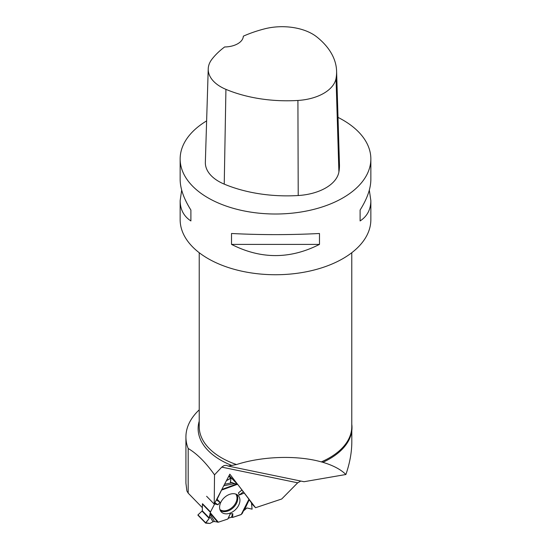 <?xml version="1.0" encoding="UTF-8"?>
<svg xmlns="http://www.w3.org/2000/svg" width="551" height="551" viewBox="0 0 551 551"><rect width="100%" height="100%" fill="white"/><g stroke="black" fill="none" stroke-linecap="round" stroke-linejoin="round"><path stroke-width="0.83" d="M205.668 522.809L209.91 523.45L213.03 521.742L214.504 521.528L218.32 522.203L227.825 519.028L228.431 518.167L231.379 517.286L232.632 517.43L231.379 517.286L228.431 518.167L227.825 519.028L218.32 522.203L214.504 521.528L213.03 521.742L209.91 523.45L205.661 523.119L209.201 518.45L210.496 511.934L214.676 503.91L210.496 511.934A0.84 0.585 -44.2 0 0 210.392 512.306L202.403 504.096L202.334 510.805L197.961 514.889L205.668 522.809L209.201 518.45L210.392 512.306M217.122 499.227L222.046 489.081L217.122 499.227L219.959 502.23L217.996 504.75L214.89 502.801M231.379 517.286L232.818 513.704L232.632 517.43L240.863 514.689A0.84 0.585 -44.2 0 0 241.228 514.476L249.011 499.123L237.929 484.666A0.84 0.585 -44.2 0 0 237.667 484.508L229.677 476.298M210.496 511.934L202.506 503.724A0.84 0.585 135.8 0 0 202.403 504.096M249.176 499.791L251.456 502.836L252.096 509.158L246.958 507.96L243.48 510.894L246.958 507.96L252.096 509.158L251.456 502.836L249.176 499.791L244.506 509.827M249.128 499.302L242.254 513.408L249.011 499.123M228.872 475.995L230.965 478.199L230.394 482.187L237.667 484.508M248.949 499.247L237.929 484.666L230.518 482.249L230.965 478.199L226.413 480.713L230.683 478.144L228.775 476.181M242.254 513.408L241.744 514.021M229.863 494.268A11.75 8.189 135.8 0 0 220.965 502.023A11.75 8.189 135.8 0 0 220.972 511.535A11.75 8.189 135.8 0 0 235.477 509.634A11.75 8.189 135.8 0 0 237.77 495.184A11.75 8.189 135.8 0 0 229.863 494.268M216.371 499.971L219.959 502.23M214.676 503.91L217.996 504.75M227.825 519.028L230.111 513.98L232.818 513.704M228.431 518.167L230.111 513.98M244.334 493.028L239.217 495.073L238.473 492.828L241.972 489.942M243.315 491.829L239.217 495.073M241.972 490.053L238.473 492.828M205.592 523.044L197.961 514.889M185.921 483.206L186.899 490.982L188.18 493.124L188.18 448.5A89.579 51.718 180 0 1 185.921 436.964A89.579 51.718 180 0 1 199.221 409.848M188.18 448.5C196.9 453.625 205.681 462.399 214.525 474.838L214.215 504.089L229.829 474.163L237.674 484.405M228.252 466.077L304.021 481.719L345.89 474.507C340.732 469.411 332.99 465.326 322.659 462.261L321.316 461.896C297.313 455.078 262.372 456.166 236.524 464.548L228.252 466.077L226.399 465.313L223.94 465.636L221.75 467.131L214.525 474.838M345.89 474.507C349.809 463.157 351.786 452.268 351.813 441.84L351.813 430.675M249.121 499.33L255.554 507.719L281.713 498.999L297.685 482.814L300.805 481.057M243.838 492.436L241.972 490.011M202.369 507.698L188.18 493.124M181.678 190.102L180.149 200.619L180.149 219.684A95.351 55.045 0 0 0 208.078 258.612A95.351 55.045 0 0 0 342.922 258.612A95.351 55.045 0 0 0 370.851 219.684L370.851 200.619L369.322 190.102M206.625 120.889A95.351 55.045 0 0 0 180.149 158.964A95.351 55.045 0 0 0 208.078 197.885A95.351 55.045 0 0 0 311.99 209.821A95.351 55.045 0 0 0 370.851 158.964A95.351 55.045 0 0 0 338.018 117.397M370.851 158.964L370.851 179.585C370.775 188.58 367.193 198.732 360.099 210.048L360.099 220.944C367.193 216.323 370.775 209.545 370.851 200.619M180.149 200.619C180.225 209.545 183.807 216.323 190.901 220.944L190.901 210.048C183.807 198.732 180.225 188.58 180.149 179.585L180.149 158.964M319.484 244.389L319.484 233.493C290.163 235.001 260.837 235.001 231.516 233.493L231.516 244.389C260.837 259.314 290.163 259.314 319.484 244.389L231.516 244.389M208.23 68.875L205.351 162.263A45.767 26.42 0 0 0 224.236 184.124A106.791 61.657 0 0 0 298.215 195.522A45.767 26.42 0 0 0 338.899 172.002A106.791 61.657 0 0 0 339.464 164.487L336.592 71.093A103.912 59.997 0 0 0 316.791 36.917A42.895 24.761 0 0 0 264.666 28.831A103.912 59.997 0 0 0 243.328 36.18A19.071 11.006 0 0 1 224.636 46.966A103.912 59.997 0 0 0 211.942 59.226A42.895 24.761 0 0 0 208.23 68.875A42.895 24.761 0 0 0 225.924 89.358A103.912 59.997 0 0 0 297.912 100.454A42.895 24.761 0 0 0 336.041 78.407A103.912 59.997 0 0 0 336.592 71.093M190.901 220.944L190.901 210.048M360.099 210.048L360.099 220.944M322.976 462.255A76.499 44.17 0 0 0 351.779 424.263M255.554 507.719L251.538 503.593M206.618 496.279L214.215 504.089M229.175 475.417L230.077 476.594M232.632 517.43L241.228 514.476L243.466 510.908M202.134 511.19L209.201 518.45M202.334 510.805L209.373 518.036M235.821 494.089A11.144 7.769 -44.2 0 1 232.777 506.858A11.144 7.769 -44.2 0 1 219.925 509.558M230.091 476.615L237.86 484.598M228.858 476.03L230.862 478.089M236.599 494.412A11.481 8.003 -44.2 0 1 233.424 507.526A11.481 8.003 -44.2 0 1 220.235 510.343M217.721 522.238L210.262 513.442M209.821 513.938L214.504 521.528M218.32 522.203L210.386 512.857M221.957 489.963L237.15 484.398M213.03 521.742L209.394 515.86M222.081 489.371L236.379 484.143M235.084 483.523L223.775 485.768M224.574 484.246L232.529 482.662M199.221 421.129A77.367 44.665 0 0 0 231.943 465.519M297.685 482.814L221.75 467.131M297.912 100.454L298.215 195.522M225.924 89.358L224.236 184.124M336.041 78.407L338.899 172.002M351.779 252.716L351.779 426.688A76.279 44.039 180 0 1 321.316 461.896M236.524 464.548A76.279 44.039 180 0 1 199.221 426.688L199.221 252.716M229.912 476.422L237.894 484.632M197.899 515.164L205.613 523.099M185.921 483.241L185.921 436.964"/></g></svg>
